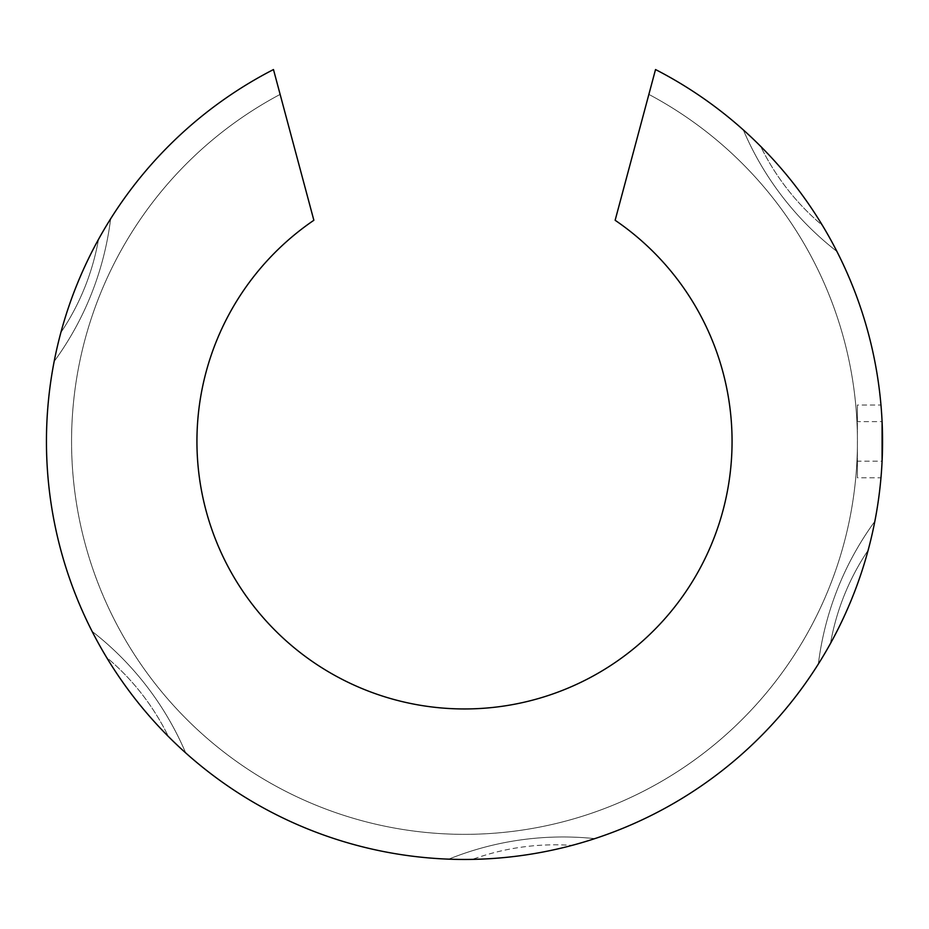 <?xml version="1.0" encoding="UTF-8"?>
<svg xmlns="http://www.w3.org/2000/svg" width="929" height="929" viewBox="0 0 929 929"><rect width="100%" height="100%" fill="white"/><g stroke="black" fill="none" stroke-linecap="round" stroke-linejoin="round"><path stroke-width="0.7" stroke-dasharray="4.64 3.48" d="M881.156 475.543L882.085 461.179A418.05 418.05 0 0 1 454.606 859.337A418.05 418.05 0 0 1 273.474 69.547L313.863 220.278A267.552 267.552 0 0 0 464.5 708.955A267.552 267.552 0 0 0 615.137 220.278L655.526 69.547A418.05 418.05 0 0 1 464.5 859.453A418.05 418.05 0 0 1 273.474 69.547A418.05 418.05 0 0 0 464.5 859.453A418.05 418.05 0 0 1 448.753 859.151A418.05 418.05 0 0 0 464.5 859.453A418.05 418.05 0 0 1 273.474 69.547A418.05 418.05 0 0 0 464.5 859.453A418.05 418.05 0 0 0 655.526 69.547L648.86 94.398L655.526 69.547A418.05 418.05 0 0 1 882.085 421.627L880.971 405.032L882.085 421.627L857.397 421.627L857.397 405.021L880.959 405.021M857.397 447.232L857.397 435.573A392.944 392.944 0 0 0 648.86 94.398A392.944 392.944 0 0 1 464.5 834.347A392.944 392.944 0 0 1 71.556 441.403A392.944 392.944 0 0 0 464.5 834.347A392.944 392.944 0 0 0 648.86 94.398A392.944 392.944 0 0 1 464.5 834.347A392.944 392.944 0 0 1 280.14 94.398A392.944 392.944 0 0 0 464.5 834.347A392.944 392.944 0 0 0 857.397 447.232L857.397 461.179L882.085 461.179L880.971 477.773L857.397 477.785L857.397 405.021M110.632 218.826A418.05 418.05 0 0 0 54.172 361.427A418.05 418.05 0 0 1 110.632 218.826A418.05 418.05 0 0 0 98.509 239.357A242.144 242.144 0 0 1 60.884 332.501A418.05 418.05 0 0 0 54.172 361.427A305.478 305.478 0 0 0 110.632 218.826A418.05 418.05 0 0 0 54.172 361.427A305.478 305.478 0 0 0 110.632 218.826A305.478 305.478 0 0 1 54.172 361.427A305.478 305.478 0 0 0 110.632 218.826M60.884 332.501A418.05 418.05 0 0 1 98.509 239.357A242.144 242.144 0 0 1 60.884 332.501M92.11 631.383A418.05 418.05 0 0 0 185.684 752.896A418.05 418.05 0 0 1 92.11 631.383A418.05 418.05 0 0 0 106.533 657.337A242.144 242.144 0 0 1 168.381 736.5A418.05 418.05 0 0 0 185.684 752.896A305.478 305.478 0 0 0 92.11 631.383A418.05 418.05 0 0 0 185.684 752.896A305.478 305.478 0 0 0 92.11 631.383A305.478 305.478 0 0 1 185.684 752.896A305.478 305.478 0 0 0 92.11 631.383M168.381 736.5A418.05 418.05 0 0 1 106.533 657.337A242.144 242.144 0 0 1 168.381 736.5M448.753 859.151A418.05 418.05 0 0 0 655.526 69.547A418.05 418.05 0 0 1 464.5 859.453A418.05 418.05 0 0 0 594.781 838.632A418.05 418.05 0 0 1 464.5 859.453A418.05 418.05 0 0 0 472.524 859.371A242.144 242.144 0 0 1 571.997 845.39A242.144 242.144 0 0 0 472.524 859.371A418.05 418.05 0 0 0 594.781 838.632A305.478 305.478 0 0 0 448.753 859.151A418.05 418.05 0 0 0 594.781 838.632A305.478 305.478 0 0 0 448.753 859.151A305.478 305.478 0 0 1 594.781 838.632A305.478 305.478 0 0 0 448.753 859.151M71.556 441.403A392.944 392.944 0 0 1 280.14 94.398A392.944 392.944 0 0 0 71.556 441.403M280.14 94.398L273.474 69.547L280.14 94.398M818.368 663.98A418.05 418.05 0 0 0 874.828 521.378A418.05 418.05 0 0 1 818.368 663.98A418.05 418.05 0 0 0 830.491 643.449A242.144 242.144 0 0 1 868.116 550.305A418.05 418.05 0 0 0 874.828 521.378A305.478 305.478 0 0 0 818.368 663.98A418.05 418.05 0 0 0 874.828 521.378A305.478 305.478 0 0 0 818.368 663.98A305.478 305.478 0 0 1 874.828 521.378A305.478 305.478 0 0 0 818.368 663.98M836.89 251.422A418.05 418.05 0 0 0 743.316 129.909A418.05 418.05 0 0 1 836.89 251.422A418.05 418.05 0 0 0 822.467 225.468A242.144 242.144 0 0 1 760.619 146.306A418.05 418.05 0 0 0 743.316 129.909A305.478 305.478 0 0 0 836.89 251.422A418.05 418.05 0 0 0 743.316 129.909A305.478 305.478 0 0 0 836.89 251.422A305.478 305.478 0 0 1 743.316 129.909A305.478 305.478 0 0 0 836.89 251.422M868.116 550.305A418.05 418.05 0 0 1 830.491 643.449A242.144 242.144 0 0 1 868.116 550.305M760.619 146.306A418.05 418.05 0 0 1 822.467 225.468A242.144 242.144 0 0 1 760.619 146.306M857.397 461.179L857.397 477.785M857.397 435.573L857.397 421.627"/><path stroke-width="1.39" d="M615.137 220.278A267.552 267.552 0 0 1 464.5 708.955A267.552 267.552 0 0 1 313.863 220.278L273.474 69.547A418.05 418.05 0 0 0 464.5 859.453A418.05 418.05 0 0 0 655.526 69.547L615.137 220.278M882.085 421.627L882.085 461.179M880.959 477.785L881.156 475.543"/></g></svg>
